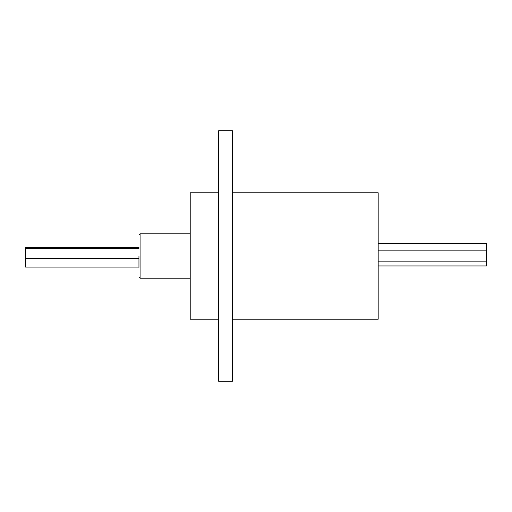 <?xml version="1.0" encoding="UTF-8"?>
<svg xmlns="http://www.w3.org/2000/svg" width="512" height="512" viewBox="0 0 512 512"><rect width="100%" height="100%" fill="white"/><g stroke="black" fill="none" stroke-linecap="round" stroke-linejoin="round"><path stroke-width="0.77" d="M138.95 267.392L138.95 256M378.176 243.418L486.4 243.418L486.4 265.939L378.176 265.939M138.95 267.078L25.6 267.078L25.6 247.411L138.95 247.411M232.365 192.774L378.176 192.774L378.176 319.226L232.365 319.226M232.365 381.312L232.365 130.688L218.694 130.688L218.694 381.312L232.365 381.312M218.694 192.774L190.214 192.774L190.214 319.226L218.694 319.226M190.214 233.786L140.09 233.786L140.09 278.214L138.95 277.075M486.4 261.126L378.176 261.126M25.6 258.63L138.95 258.63M190.214 278.214L140.09 278.214M25.6 248.378L138.95 248.378M486.4 250.874L378.176 250.874M140.09 233.786L138.95 234.925"/></g></svg>
